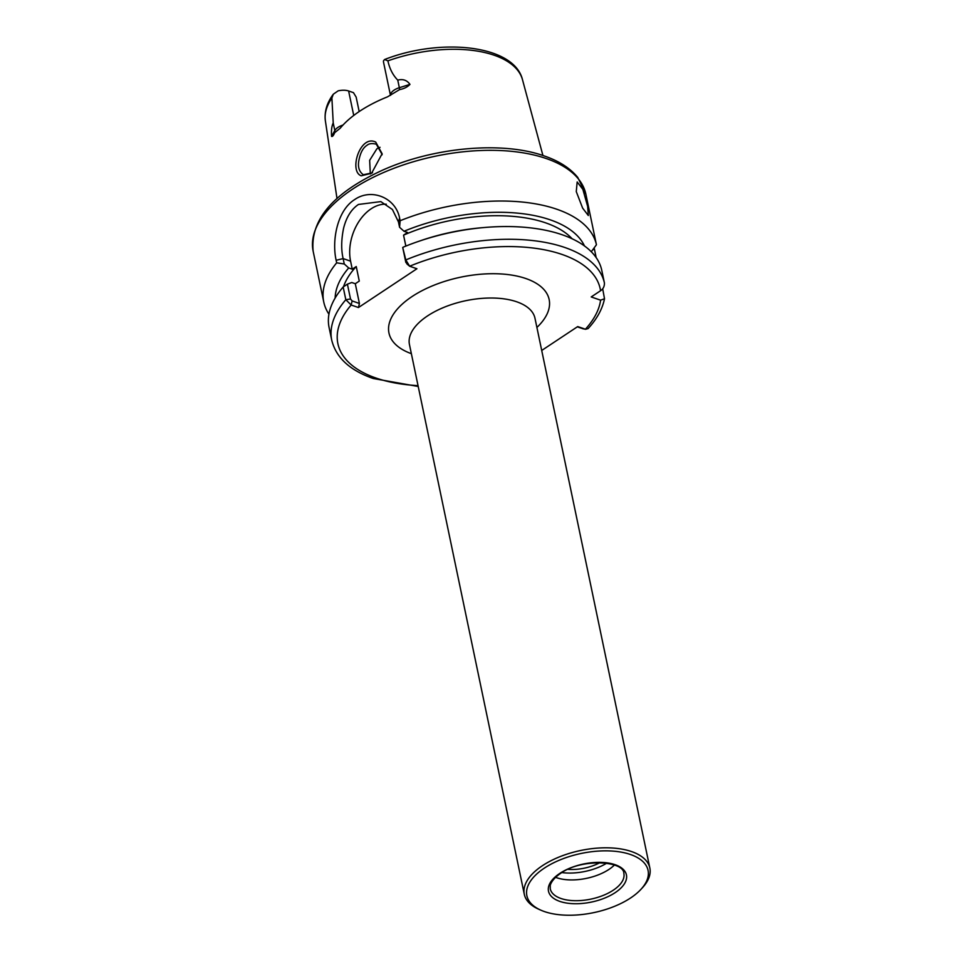 <?xml version="1.0" encoding="UTF-8"?>
<svg xmlns="http://www.w3.org/2000/svg" width="963" height="963" viewBox="0 0 963 963"><rect width="100%" height="100%" fill="white"/><g stroke="black" fill="none" stroke-linecap="round" stroke-linejoin="round"><path stroke-width="1.44" d="M361.245 175.796C348.63 171.438 360.054 134.206 375.714 142.079L382.118 153.719L371.586 173.28L361.245 175.796M382.082 154.369L376.316 144.209C372.115 143.126 368.985 143.499 366.939 145.341C362.75 147.965 359.981 153.49 358.633 161.892C357.887 167.622 359.452 171.908 363.328 174.748L363.858 174.965M376.316 144.209L375.642 143.944M587.647 206.395L582.868 189.374L577.174 181.947L576.271 191.589L582.627 208.104L588.321 215.519L587.647 206.395M585.889 194.285A139.31 68.06 168.2 0 0 546.298 158.558A139.31 68.06 168.2 0 0 390.605 169.596A139.31 68.06 168.2 0 0 313.156 251.259C310.098 220.021 332.969 193.106 381.769 170.535C432.772 147.267 502.361 140.863 544.348 155.982C559.082 161.05 570.228 168.212 577.8 177.481L585.889 194.285L596.434 244.758A139.31 68.06 168.2 0 0 556.891 209.26A139.31 68.06 168.2 0 0 400.139 220.72L399.573 227.292L398.441 221.887L392.423 209.513L380.842 201.604L358.489 204.445C351.326 209.236 346.367 217.169 343.586 228.243C341.239 239.751 341.095 249.862 343.141 258.59L344.273 263.994L336.677 262.827A139.31 68.06 168.2 0 0 323.749 301.961A139.31 68.06 168.2 0 0 328.937 314.191M343.502 286.757A121.615 59.417 168.2 0 1 356.25 266.534L352.253 269.183L350.58 261.166A39.808 26.892 109.1 0 1 371.128 208.815A39.808 26.892 109.1 0 1 386.295 204.216M380.036 147.303L376.882 148.771L369.648 160.352L370.334 173.978M363.328 174.748L372.079 172.895M359.175 111.564L356.154 97.094L353.457 92.653L348.618 90.979A12.736 6.223 168.2 0 0 338.145 90.847L333.294 94.218L331.898 98.033L333.222 122.939C331.717 125.997 331.164 130.487 331.573 136.397L334.811 130.523L333.222 122.939M356.25 266.534L359.283 281.076L355.299 283.724L351.748 282.508L347.414 284.157L350.508 298.987L352.121 300.938L359.416 303.453L355.299 283.724M407.421 264.247L405.808 262.285L402.715 247.467L405.808 259.926L409.636 266.221L416.931 268.749L358.465 307.534L351.17 305.018L345.825 299.722L343.165 286.986A139.31 68.06 168.2 0 0 329.081 327.48L331.741 340.216A139.31 68.06 -11.8 0 1 345.825 299.722L350.508 298.987M343.165 286.986L347.414 284.157M584.469 245.938A128.187 62.619 168.2 0 0 550.306 219.865A128.187 62.619 168.2 0 0 404.003 231.264L407.554 232.492L403.557 235.141L405.844 246.083M399.573 227.292L404.003 231.264M596.169 257.603L594.159 247.864M540.712 910.107L538.642 909.192A64.124 31.334 -11.8 0 1 524.293 894.266A64.124 31.334 -11.8 0 1 542.386 865.713A64.124 31.334 -11.8 0 1 608.171 847.825A64.124 31.334 -11.8 0 1 649.844 868.036A64.124 31.334 -11.8 0 1 642.67 887.465L641.141 889.126A61.921 30.25 -11.8 0 1 630.609 897.961A61.921 30.25 -11.8 0 1 540.712 910.107A61.921 30.25 -11.8 0 1 544.324 868.132A61.921 30.25 -11.8 0 1 623.759 852.64A61.921 30.25 -11.8 0 1 641.141 889.126M614.394 865.039A37.593 18.369 -11.8 0 1 608.929 869.433A37.593 18.369 -11.8 0 1 555.579 877.329M567.905 869.36A32.068 15.661 168.2 0 0 599.901 862.679M606.702 863.197A38.917 19.007 -11.8 0 1 561.886 872.562M541.712 350.46L577.716 326.577L585.588 329.274L588.116 328.576C596.964 318.934 602.429 308.991 604.511 298.747L602.682 288.756M485.232 227.437A139.31 68.06 168.2 0 0 418.676 241.34L421.264 240.449A128.187 62.619 168.2 0 1 482.499 227.665L485.232 227.437A139.31 68.06 168.2 0 1 601.767 270.266L604.427 283.014C604.487 286.42 603.199 288.996 600.563 290.73L591.21 296.941L600.587 300.179L604.511 298.747M336.677 262.827L336.147 260.287C331.657 240.317 337.291 210.44 354.589 199.63C371.381 187.785 395.829 197.656 399.609 218.18L400.139 220.72M572.106 238.752A121.615 59.417 168.2 0 0 403.557 235.141M596.434 244.758L591.282 251.752M352.253 269.183L348.702 267.955L344.273 263.994M348.702 267.955A128.187 62.619 168.2 0 0 335.148 298.024M418.676 241.34A139.31 68.06 168.2 0 0 403.148 247.19M406.964 264.006L409.636 266.221A134.001 65.46 168.2 0 1 600.563 290.73M390.472 95.373L383.527 62.15A12.736 6.223 -11.8 0 1 383.563 60.705L384.598 59.513L387.92 60.85C389.558 68.65 392.832 75.078 397.755 80.122C402.919 78.761 406.988 80.182 409.961 84.383C407.421 87.055 403.979 88.789 399.621 89.583L387.523 96.842A102.728 50.184 168.2 0 0 340.168 128.26L334.715 132.653C333.487 135.578 332.44 136.818 331.573 136.397M583.084 328.768L577.306 326.842M359.416 303.453L358.465 307.534M604.427 283.014A139.31 68.06 -11.8 0 0 405.808 259.926L405.808 262.285M352.121 300.938L351.17 305.018A134.001 65.46 168.2 0 0 375.967 378.026A134.001 65.46 168.2 0 0 418.038 385.645M582.543 328.66L585.408 329.238A134.001 65.46 168.2 0 0 600.587 300.179M649.844 868.036L534.983 318.259A64.124 31.334 168.2 0 0 516.758 301.804A64.124 31.334 168.2 0 0 427.524 315.924A64.124 31.334 168.2 0 0 409.444 344.477L524.293 894.266M411.357 353.674A81.819 39.965 -11.8 0 1 412.477 296.267A81.819 39.965 -11.8 0 1 525.894 278.548A81.819 39.965 -11.8 0 1 536.909 327.444M350.58 261.166L343.141 258.59L336.147 260.287M331.898 98.033A100.718 49.209 168.2 0 0 325.386 120.905C324.218 111.864 326.854 102.969 333.294 94.218M384.598 59.513C440.946 37.449 514.194 44.936 522.5 79.736A100.718 49.209 168.2 0 0 494.2 55.24A100.718 49.209 168.2 0 0 387.92 60.85M613.262 890.209A37.593 18.369 -11.8 0 1 574.694 900.694A37.593 18.369 -11.8 0 1 550.27 888.837L550.246 885.876C549.981 885.671 551.33 879.628 560.55 873.417C580.906 858.274 624.012 860.645 623.868 873.465A37.593 18.369 -11.8 0 1 613.262 890.209M615.201 892.629A39.808 19.441 -11.8 0 1 559.816 901.392A39.808 19.441 -11.8 0 1 559.732 873.453A39.808 19.441 -11.8 0 1 615.116 864.702A39.808 19.441 -11.8 0 1 615.201 892.629M334.715 132.653A5.754 4.622 28.8 0 0 334.811 130.523A12.736 6.223 -11.8 0 1 343.009 125.046M353.734 115.452L348.618 90.979M390.497 95.361A12.736 6.223 -11.8 0 1 399.344 87.705L397.755 80.122M399.621 89.583A5.754 0.975 -107.4 0 0 399.344 87.705L409.961 84.383M594.556 249.886L593.052 249.369M398.441 221.887L399.609 218.18M522.5 79.736L542.927 155.5M331.741 340.216C336.099 357.694 349.954 370.454 373.283 378.519L418.219 386.476M313.156 251.259L323.749 301.961M325.386 120.905L337.002 198.522M585.588 329.286L582.832 328.732M382.106 153.719L382.082 154.802M371.586 173.28L372.549 172.546"/></g></svg>
